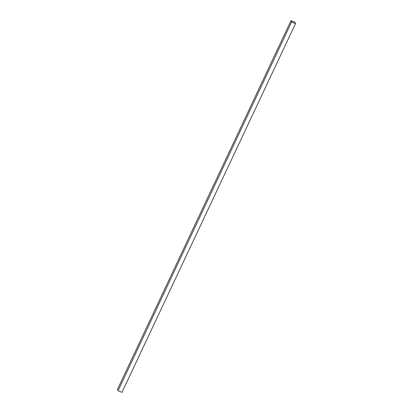 <?xml version="1.0" encoding="UTF-8"?>
<svg xmlns="http://www.w3.org/2000/svg" width="413" height="413" viewBox="0 0 413 413"><rect width="100%" height="100%" fill="white"/><g stroke="black" fill="none" stroke-linecap="round" stroke-linejoin="round"><path stroke-width="0.62" d="M118.061 390.796L122.005 392.35L295.522 23.608L294.939 22.204L290.995 20.65L117.478 389.392L118.061 390.796L291.578 22.054L295.522 23.608M290.995 20.65L291.578 22.054"/></g></svg>
